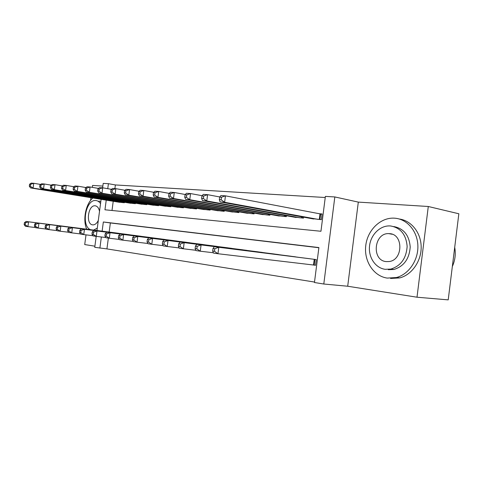 <?xml version="1.0" encoding="UTF-8"?>
<svg xmlns="http://www.w3.org/2000/svg" width="483" height="483" viewBox="0 0 483 483"><rect width="100%" height="100%" fill="white"/><g stroke="black" fill="none" stroke-linecap="round" stroke-linejoin="round"><path stroke-width="0.72" d="M106.23 200.161L104.956 209.791L320.954 231.266L325.379 196.394L334.828 196.943L323.797 284.016L314.451 282.519L318.889 247.562L103.344 221.987L102.13 231.17M358.308 202.105L347.7 286.232L417.004 297.214L448.212 299.877L458.85 213.77L428.288 206.495L358.308 202.105L334.828 196.943M102.855 186.076L92.561 185.43L92.307 187.368M102.625 187.802L103.211 183.389L108.409 183.691L107.751 188.69M325.24 197.505L115.377 184.947L108.409 183.691M417.004 297.214L428.288 206.495M90.937 197.686L90.575 200.427M86.004 234.859L84.718 244.567L94.897 246.185M312.38 264.865L315.544 265.306L316.268 259.594L305.51 258.188M115.377 184.947L114.894 188.605M113.221 201.29L112.008 210.491M117.924 202.051L124.354 202.745L124.415 202.268M128.738 202.975L135.379 203.687L135.445 203.192M139.913 203.923L146.784 204.665L146.85 204.146M151.469 204.907L158.575 205.68L158.647 205.136M163.429 205.927L170.783 206.73L170.855 206.156M175.806 206.984L183.419 207.817L183.498 207.213M188.63 208.076L196.521 208.94L196.605 208.306M201.918 209.205L210.105 210.105L210.19 209.435M215.708 210.377L224.203 211.312L224.293 210.606M230.017 211.596L238.837 212.574L238.934 211.82M244.881 212.858L254.046 213.878L254.149 213.081M260.331 214.168L269.864 215.237L269.973 214.392M276.403 215.533L286.322 216.65L286.437 215.75M293.133 216.952L303.469 218.123L303.59 217.163M310.563 218.431L321.34 219.656L322.064 213.957L318.877 213.703M108.361 238.095L106.93 248.902L314.511 282.054M318.865 247.731L110.359 222.953L109.158 232.069M113.885 232.667L120.291 233.549M124.638 234.104L131.261 235.01M135.753 235.583L142.6 236.519M147.249 237.111L154.331 238.083M159.142 238.693L166.472 239.701M171.453 240.335L179.048 241.379M184.204 242.031L192.077 243.112M197.426 243.794L205.589 244.917M211.143 245.618L219.614 246.783M225.374 247.513L234.177 248.727M240.16 249.482L249.306 250.743M255.531 251.528L265.04 252.838M271.518 253.66L281.42 255.024M288.164 255.875L298.476 257.3M347.7 286.232L323.797 284.016M106.93 248.902L94.746 247.314L96.195 236.356M96.974 230.512L101.098 199.328M101.358 236.984L99.884 248.135M110.359 222.953L103.344 221.987M115.745 232.909L26.046 221.462L28.575 221.806L27.929 226.624L35.531 227.553M25.158 224.794L27.929 226.624L25.4 226.261L24.15 224.655L25.158 224.794L25.418 222.868L24.41 222.729L24.15 224.655M25.418 222.868L28.575 221.806L118.413 233.265M24.41 222.729L26.046 221.462M29.572 184.252L29.312 186.172L30.332 186.245L30.592 184.325L29.572 184.252L31.19 183.123L33.744 183.292L33.098 188.104L30.544 187.917L119.772 202.347M40.644 184.446L33.744 183.292L30.592 184.325M122.459 202.582L33.098 188.104L30.332 186.245M30.544 187.917L29.312 186.172M92.839 197.994C85.702 203.923 82.563 219.97 86.711 229.202M92.217 235.613L95.785 236.302M100.536 203.609C99.244 201.743 97.699 200.729 95.894 200.548L95.833 200.542C85.769 199.105 80.854 226.074 90.496 229.685M99.516 211.312C98.81 207.98 97.367 206.144 95.193 205.8L95.091 205.794C88.021 204.907 85.539 224.402 92.67 224.855L93.014 224.879C95.097 224.812 96.86 223.333 98.309 220.429M93.575 230.077L97.282 228.145M98.973 201.043L100.808 201.55M96.986 230.415L96.672 230.476M394.726 218.189C380.833 217.072 367.641 229.823 365.788 245.346C363.735 260.844 373.413 276.155 387.233 278.093L396.416 277.526C408.612 274.392 418.26 260.476 417.886 245.998C417.608 231.508 407.471 219.421 395.342 218.244L394.726 218.189M390.602 225.972L390.059 225.929C380.115 225.368 370.751 234.69 369.543 245.925C368.209 257.143 375.297 268.029 385.174 269.309L390.795 269.079C400.842 265.946 406.294 258.393 407.145 246.421C406.118 234.599 400.606 227.783 390.602 225.972M389.636 233.669L388.706 233.621C373.908 232.891 371.355 260.379 386.14 261.599L389.177 261.532C403.154 260.011 403.51 234.146 389.636 233.669L389.455 233.754M452.336 266.489C455.131 260.319 455.922 253.931 454.702 247.32M393.808 226.575C403.752 228.459 409.222 235.263 410.206 247C409.336 258.882 403.897 266.375 393.893 269.472L388.284 269.695M390.584 278.462L399.749 277.906C411.824 274.809 421.411 261.176 421.17 246.879C421.019 232.571 411.178 220.459 399.193 218.992M126.558 234.346L36.31 222.838L38.936 223.188L38.278 228.097L46.163 229.063M35.47 226.237L38.278 228.097L35.657 227.722L34.42 226.092L35.47 226.237L35.73 224.275L34.685 224.13L34.42 226.092M35.73 224.275L38.936 223.188L129.317 234.714M34.685 224.13L36.31 222.838M137.74 235.837L46.96 224.263L49.683 224.631L49.018 229.63L57.199 230.632M46.163 227.741L49.018 229.63L46.296 229.244L45.076 227.584L46.163 227.741L46.428 225.736L45.342 225.591L45.076 227.584M46.428 225.736L49.683 224.631L140.595 236.217M45.342 225.591L46.96 224.263M149.301 237.37L58.008 225.748L60.84 226.122L60.158 231.218L68.658 232.257M57.26 229.292L60.158 231.218L57.332 230.814L56.131 229.135L57.26 229.292L57.531 227.251L56.402 227.101L56.131 229.135M57.531 227.251L60.84 226.122L152.254 237.769M56.402 227.101L58.008 225.748M161.268 238.964L69.486 227.282L72.42 227.674L71.732 232.866L80.57 233.947M68.785 230.91L71.732 232.866L68.797 232.45L67.614 230.741L68.785 230.91L69.063 228.827L67.892 228.67L67.614 230.741M69.063 228.827L72.42 227.674L164.323 239.375M67.892 228.67L69.486 227.282M39.932 184.953L39.672 186.909L40.723 186.987L40.989 185.025L39.932 184.953L41.538 183.806L44.188 183.975L43.53 188.877L40.886 188.678L130.651 203.283M51.355 185.182L44.188 183.975L40.989 185.025M133.423 203.524L43.53 188.877L40.723 186.987M40.886 188.678L39.672 186.909M50.673 185.683L50.407 187.676L51.506 187.754L51.772 185.756L50.673 185.683L52.273 184.506L55.02 184.687L54.356 189.674L51.609 189.475L141.887 204.249M62.47 185.949L55.02 184.687L51.772 185.756M144.761 204.496L54.356 189.674L51.506 187.754M51.609 189.475L50.407 187.676M61.824 186.432L61.558 188.467L62.693 188.545L62.965 186.51L61.824 186.432L63.412 185.237L66.262 185.424L65.585 190.507L62.736 190.296L153.516 205.245M74.014 186.746L66.262 185.424L62.965 186.51M156.48 205.498L65.585 190.507L62.693 188.545M62.736 190.296L61.558 188.467M73.41 187.217L73.132 189.288L74.316 189.372L74.587 187.295L73.41 187.217L74.98 185.991L77.938 186.184L77.25 191.371L74.291 191.147L165.542 206.277M86.016 187.573L77.938 186.184L74.587 187.295M168.615 206.543L77.25 191.371L74.316 189.372M74.291 191.147L73.132 189.288M173.657 240.612L81.41 228.882L84.465 229.292L83.758 234.587L92.959 235.704M80.77 232.589L83.758 234.587L80.709 234.152L79.55 232.414L80.77 232.589L81.047 230.463L79.828 230.3L79.55 232.414M81.047 230.463L84.465 229.292L176.82 241.035M79.828 230.3L81.41 228.882M85.443 188.032L85.165 190.145L86.391 190.23L86.674 188.116L85.443 188.032L87 186.782L90.079 186.981L89.379 192.264L86.3 192.041L177.992 207.346M98.496 188.436L90.079 186.981L86.674 188.116M181.179 207.624L89.379 192.264L86.391 190.23M86.3 192.041L85.165 190.145M186.486 242.321L93.811 230.542L96.986 230.971L96.274 236.368L105.855 237.533M93.231 234.333L96.274 236.368L93.098 235.915L91.963 234.152L93.231 234.333L93.521 232.172L92.247 231.997L91.963 234.152M93.521 232.172L96.986 230.971L189.771 242.762M92.247 231.997L93.811 230.542M97.964 188.877L97.681 191.033L98.955 191.123L99.244 188.968L97.964 188.877L99.498 187.597L102.704 187.809L101.991 193.2L98.792 192.959L190.894 208.457M111.482 189.342L102.704 187.809L99.244 188.968M194.196 208.741L101.991 193.2L98.955 191.123M98.792 192.959L97.681 191.033M199.793 244.096L106.719 232.269L110.027 232.715L109.303 238.228L119.289 239.435M106.212 236.151L109.303 238.228L105.994 237.757L104.889 235.964L106.212 236.151L106.502 233.941L105.179 233.76L104.889 235.964M106.502 233.941L110.027 232.715L203.198 244.549M105.179 233.76L106.719 232.269M110.993 189.759L110.704 191.956L112.038 192.053L112.328 189.849L110.993 189.759L112.509 188.448L115.848 188.666L115.123 194.172L111.79 193.924L204.273 209.604M125.012 190.284L115.848 188.666L112.328 189.849M207.69 209.9L115.123 194.172L112.038 192.053M111.79 193.924L110.704 191.956M213.595 245.932L120.164 234.074L123.618 234.533L122.875 240.166L133.29 241.422M119.73 238.047L122.875 240.166L119.428 239.671L118.353 237.853L119.73 238.047L120.026 235.789L118.649 235.601L118.353 237.853M120.026 235.789L123.618 234.533L217.127 246.402M118.649 235.601L120.164 234.074M124.572 190.676L124.276 192.922L125.665 193.019L125.96 190.773L124.572 190.676L126.063 189.336L129.541 189.565L128.798 195.18L125.326 194.927L218.147 210.793M139.122 191.268L129.541 189.565L125.96 190.773M221.697 211.101L128.798 195.18L125.665 193.019M125.326 194.927L124.276 192.922M227.928 247.839L134.183 235.952L137.782 236.435L137.027 242.182L147.907 243.492M133.827 240.021L137.027 242.182L133.435 241.669L132.39 239.816L133.827 240.021L134.135 237.721L132.692 237.521L132.39 239.816M134.135 237.721L137.782 236.435L231.592 248.328M132.692 237.521L134.183 235.952M138.73 191.636L138.428 193.931L139.877 194.033L140.179 191.733L138.73 191.636L140.191 190.26L143.819 190.501L143.065 196.237L139.442 195.965L232.546 212.031M153.842 192.3L143.819 190.501L140.179 191.733M236.235 212.351L143.065 196.237L139.877 194.033M139.442 195.965L138.428 193.931M242.81 249.82L148.812 237.914L152.568 238.415L151.801 244.289L163.169 245.654M148.547 242.08L151.801 244.289L148.046 243.752L147.049 241.868L148.547 242.08L148.855 239.731L147.357 239.526L147.049 241.868M148.855 239.731L152.568 238.415L246.62 250.327M147.357 239.526L148.812 237.914M153.503 192.639L153.196 194.975L154.711 195.084L155.019 192.735L153.503 192.639L154.934 191.226L158.72 191.473L157.953 197.336L154.168 197.058L247.513 213.317M169.225 193.381L158.72 191.473L155.019 192.735M251.341 213.643L157.953 197.336L154.711 195.084M154.168 197.058L153.196 194.975M258.284 251.878L164.093 239.96L168.018 240.486L167.233 246.493L179.133 247.912M163.924 244.235L167.233 246.493L163.308 245.932L162.354 244.018L163.924 244.235L164.238 241.832L162.668 241.615L162.354 244.018M164.238 241.832L168.018 240.486L262.251 252.404M162.668 241.615L164.093 239.96M168.935 193.677L168.621 196.074L170.203 196.189L170.517 193.786L168.935 193.677L170.33 192.234L174.285 192.494L173.506 198.489L169.551 198.193L263.066 214.651M185.303 194.516L174.285 192.494L170.517 193.786M267.051 214.995L173.506 198.489L170.203 196.189M169.551 198.193L168.621 196.074M274.386 254.022L180.062 242.098L184.174 242.647L183.371 248.793L195.832 250.272M180.002 246.487L183.371 248.793L179.265 248.208L178.36 246.258L180.002 246.487L180.322 244.03L178.68 243.806L178.36 246.258M180.322 244.03L184.174 242.647L278.516 254.571M178.68 243.806L180.062 242.098M185.074 194.77L184.754 197.221L186.408 197.336L186.728 194.884L185.074 194.77L186.426 193.291L190.562 193.562L189.765 199.69L185.629 199.382L279.246 216.04M202.136 195.712L190.562 193.562L186.728 194.884M283.394 216.396L189.765 199.69L186.408 197.336M185.629 199.382L184.754 197.221M291.152 256.25L196.78 244.338L201.085 244.911L200.264 251.202L213.335 252.748M196.835 248.848L200.264 251.202L195.971 250.586L195.12 248.606L196.835 248.848L197.167 246.33L195.446 246.095L195.12 248.606M197.167 246.33L201.085 244.911L295.451 256.823M195.446 246.095L196.78 244.338M201.966 195.911L201.64 198.422L203.373 198.543L203.699 196.032L201.966 195.911L203.271 194.389L207.605 194.673L206.79 200.946L202.462 200.626L296.097 217.489M219.777 196.967L207.605 194.673L203.699 196.032M300.414 217.857L206.79 200.946L203.373 198.543M202.462 200.626L201.64 198.422M308.619 258.58L214.295 246.686L218.805 247.29L217.972 253.726L315.55 265.252M214.476 251.317L217.972 253.726L213.462 253.086L212.677 251.063L214.476 251.317L214.814 248.739L213.009 248.491L212.677 251.063M214.814 248.739L218.805 247.29L313.105 259.172M213.009 248.491L214.295 246.686M219.662 197.112L219.33 199.678L221.148 199.805L221.48 197.233L219.662 197.112L220.912 195.549L225.458 195.844L224.625 202.268L220.085 201.93L313.654 218.998M322.028 214.241L225.458 195.844L221.48 197.233M318.158 219.385L224.625 202.268L221.148 199.805M220.085 201.93L219.33 199.678M124.252 202.244L124.185 202.727M123.654 202.148L123.582 202.679M135.228 203.156L135.162 203.669M134.624 203.059L134.552 203.621M146.572 204.104L146.506 204.647M145.969 204.001L145.89 204.593M158.309 205.082L158.237 205.649M157.7 204.979L157.621 205.601M170.457 206.09L170.378 206.694M169.841 205.987L169.756 206.639M183.033 207.135L182.948 207.775M182.411 207.026L182.32 207.72M196.062 208.209L195.971 208.891M195.44 208.107L195.343 208.837M209.574 209.326L209.477 210.051M208.946 209.224L208.843 209.996M223.587 210.485L223.49 211.252M222.953 210.377L222.85 211.198M238.137 211.687L238.034 212.502M237.503 211.572L237.388 212.448M253.255 212.925L253.146 213.8M252.615 212.816L252.494 213.746M268.977 214.217L268.856 215.146M268.331 214.102L268.204 215.092M285.332 215.551L285.199 216.553M284.68 215.43L284.547 216.499M302.364 216.933L302.225 218.014M301.712 216.819L301.561 217.96M313.521 264.998L314.24 259.323M314.185 265.082L314.904 259.413M320.664 214.029L319.963 219.536M320.006 213.921L319.299 219.481M95.682 205.885L95.091 205.794M95.35 236.314L96.189 236.416M392.256 234.261L388.706 233.621M393.893 269.472L390.795 269.079M396.416 277.526L399.749 277.906"/></g></svg>
